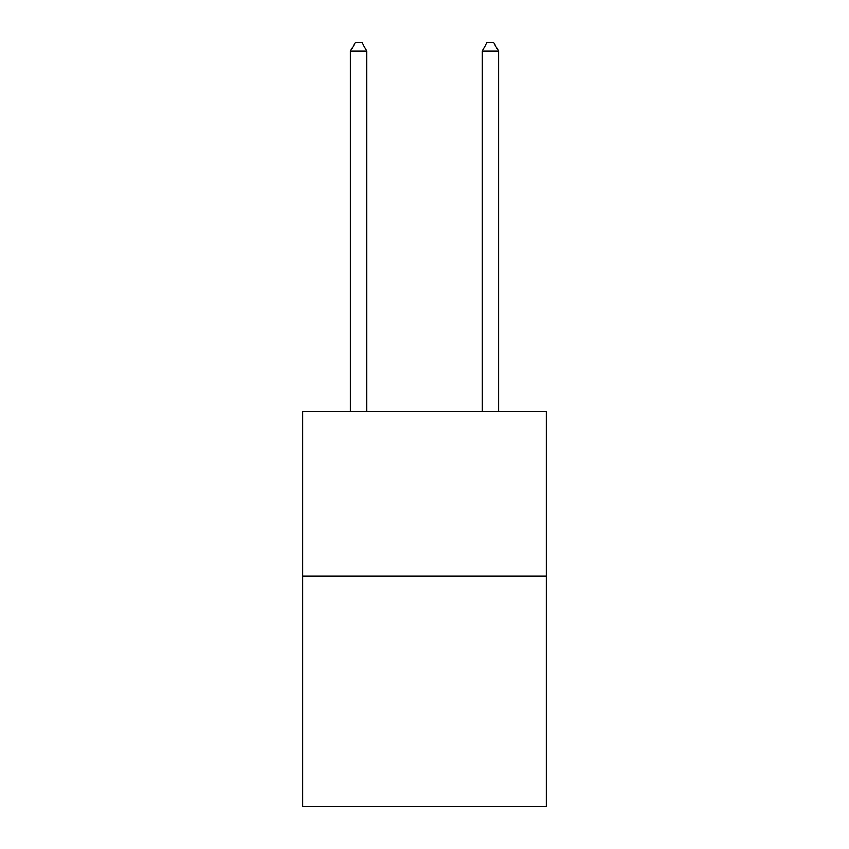 <?xml version="1.0" encoding="UTF-8"?>
<svg xmlns="http://www.w3.org/2000/svg" width="849" height="849" viewBox="0 0 849 849"><rect width="100%" height="100%" fill="white"/><g stroke="black" fill="none" stroke-linecap="round" stroke-linejoin="round"><path stroke-width="1.27" d="M546.342 576.046L546.342 806.55L302.658 806.55L302.658 411.394L546.342 411.394L546.342 576.046L302.658 576.046M366.874 411.394L366.874 51.014L350.404 51.014L350.404 411.394M350.404 51.014L355.349 42.45L361.929 42.45L366.874 51.014M498.596 411.394L498.596 51.014L482.126 51.014L482.126 411.394M482.126 51.014L487.071 42.45L493.651 42.45L498.596 51.014"/></g></svg>

